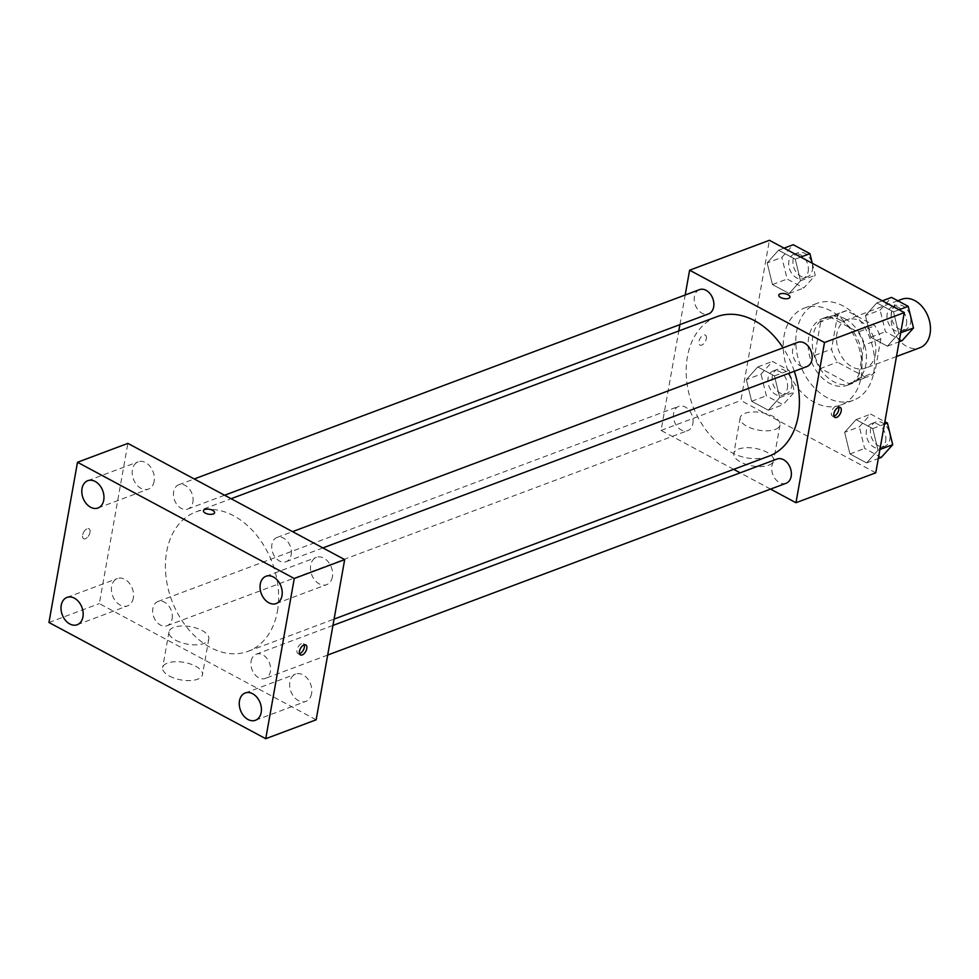 <?xml version="1.0" encoding="UTF-8"?>
<svg xmlns="http://www.w3.org/2000/svg" width="979" height="979" viewBox="0 0 979 979"><rect width="100%" height="100%" fill="white"/><g stroke="black" fill="none" stroke-linecap="round" stroke-linejoin="round"><path stroke-width="0.73" stroke-dasharray="4.89 3.67" d="M901.696 299.268A25.882 18.662 -110.5 0 0 893.301 330.058A25.882 18.662 -110.5 0 0 919.868 347.753M875.459 354.3A25.882 18.662 -110.5 0 0 868.104 327.696A25.882 18.662 -110.5 0 0 847.104 319.729A25.882 18.662 -110.5 0 0 838.709 350.519A25.882 18.662 -110.5 0 0 865.265 368.214A25.882 18.662 -110.5 0 0 875.459 354.3M865.73 377.294L837.461 362.144A34.767 25.062 -110.5 0 1 831.514 349.136L837.498 315.568A34.767 25.062 -110.5 0 1 843.984 311.42A34.767 25.062 -110.5 0 1 846.639 310.649L874.908 325.799A34.767 25.062 -110.5 0 1 880.855 338.807L874.871 372.375A34.767 25.062 -110.5 0 1 868.385 376.523A34.767 25.062 -110.5 0 1 865.73 377.294L848.928 383.597L820.659 368.434L837.461 362.144M846.639 310.649L829.837 316.939L858.106 332.089L874.908 325.799M880.855 338.807L864.053 345.097L858.069 378.677L874.871 372.375M864.053 345.097A34.767 25.062 -110.5 0 0 858.106 332.089M829.837 316.939A34.767 25.062 -110.5 0 0 827.182 317.71A34.767 25.062 -110.5 0 0 820.696 321.858L837.498 315.568M820.659 368.434A34.767 25.062 -110.5 0 1 814.712 355.438L820.696 321.858M848.928 383.597A34.767 25.062 -110.5 0 0 851.583 382.826A34.767 25.062 -110.5 0 0 858.069 378.677M844.987 318.799A35.599 25.662 69.5 0 1 866.219 353.027A35.599 25.662 69.5 0 1 851.877 383.597A35.599 25.662 69.5 0 1 815.348 359.269A35.599 25.662 69.5 0 1 826.888 316.939A35.599 25.662 69.5 0 1 844.987 318.799M840.79 320.366A35.599 25.662 -110.5 0 0 822.69 318.505A35.599 25.662 -110.5 0 0 811.15 360.847A35.599 25.662 -110.5 0 0 847.679 385.175A35.599 25.662 -110.5 0 0 861.679 366.048A35.599 25.662 -110.5 0 0 840.79 320.366M814.712 355.438L831.514 349.136M873.721 372.497A51.777 37.324 -110.5 0 0 859.024 319.276A51.777 37.324 -110.5 0 0 817.012 303.355A51.777 37.324 -110.5 0 0 800.235 364.934A51.777 37.324 -110.5 0 0 853.345 400.325A51.777 37.324 -110.5 0 0 873.721 372.497M861.128 377.221A51.777 37.324 -110.5 0 0 846.419 324A51.777 37.324 -110.5 0 0 804.42 308.079A51.777 37.324 -110.5 0 0 787.63 369.658A51.777 37.324 -110.5 0 0 840.753 405.049A51.777 37.324 -110.5 0 0 861.128 377.221M767.157 262.91L778.55 250.22L795.242 259.166L800.528 280.802L789.123 293.492L772.443 284.546L767.157 262.91L778.55 250.22L795.242 259.166L800.528 280.802L789.123 293.492L772.443 284.546L767.157 262.91L781.854 257.404L793.259 244.713M746.365 379.644L757.758 366.941L774.45 375.887L779.737 397.535L768.331 410.225L751.652 401.28L746.365 379.644L757.758 366.941L774.45 375.887L779.737 397.535L768.331 410.225L751.652 401.28L746.365 379.644L761.062 374.125L772.455 361.435L789.147 370.38L794.434 392.016L783.029 404.719L766.349 395.773L761.062 374.125M875.764 472.82L740.87 400.509L769.408 240.296M865.436 315.593L876.829 302.903L893.521 311.848L898.808 333.484L887.402 346.174L870.723 337.229L865.436 315.593L876.829 302.903L893.521 311.848L898.808 333.484L887.402 346.174L870.723 337.229L865.436 315.593L880.133 310.086L891.526 297.396M844.644 432.326L856.038 419.624L872.73 428.569L878.016 450.218L866.611 462.908L849.931 453.962L844.644 432.326L856.038 419.624L872.73 428.569L878.016 450.218L866.611 462.908L849.931 453.962L844.644 432.326L859.342 426.807L870.735 414.117L884.869 421.692M794.312 371.261A74.428 53.661 -110.5 0 0 783.053 347.839M716.677 316.768A74.428 53.661 -110.5 0 0 692.545 405.294A74.428 53.661 -110.5 0 0 768.907 456.153M733.699 469.345L661.07 430.417L678.79 330.963M679.915 324.624L685.19 294.997M770.559 489.108L740.197 472.833M692.887 423.65A12.947 9.337 -110.5 0 0 689.216 410.348A12.947 9.337 -110.5 0 0 678.716 406.358A12.947 9.337 -110.5 0 0 674.519 421.753A12.947 9.337 -110.5 0 0 687.796 430.601A12.947 9.337 -110.5 0 0 692.887 423.65M699.508 289.637A12.947 9.337 -110.5 0 0 695.31 305.032A12.947 9.337 -110.5 0 0 708.588 313.88M797.787 342.32A12.947 9.337 -110.5 0 0 793.59 357.714A12.947 9.337 -110.5 0 0 806.867 366.562M786.076 483.283A12.947 9.337 69.5 0 1 775.576 479.306A12.947 9.337 69.5 0 1 771.893 466.004A12.947 9.337 69.5 0 1 776.983 459.041M661.07 430.417L740.87 400.509M768.772 465.196A20.229 8.897 10.1 0 0 773.63 460.668A20.229 8.897 10.1 0 0 755.274 448.37A20.229 8.897 10.1 0 0 733.809 453.583A20.229 8.897 10.1 0 0 745.986 464.327A20.229 8.897 10.1 0 0 768.772 465.196M706.312 338.697A5.666 3.035 118.2 0 0 705.321 335.087A5.666 3.035 118.2 0 0 699.973 338.648A5.666 3.035 118.2 0 0 699.961 345.073A5.666 3.035 118.2 0 0 703.656 343.776A5.666 3.035 118.2 0 0 706.312 338.697M833.937 416.185A5.666 3.035 -61.8 0 1 832.431 416.075A5.666 3.035 -61.8 0 1 831.428 412.465A5.666 3.035 -61.8 0 1 834.084 407.399A5.666 3.035 -61.8 0 1 837.779 406.089A5.666 3.035 -61.8 0 1 838.697 407.288M706.324 338.697A5.666 3.035 118.2 0 0 705.321 335.087A5.666 3.035 118.2 0 0 699.973 338.648A5.666 3.035 118.2 0 0 699.973 345.073A5.666 3.035 118.2 0 0 703.668 343.776A5.666 3.035 118.2 0 0 706.324 338.697M775.135 429.451A20.229 8.897 10.1 0 0 779.994 424.923A20.229 8.897 10.1 0 0 761.65 412.612A20.229 8.897 10.1 0 0 740.173 417.825A20.229 8.897 10.1 0 0 752.349 428.582A20.229 8.897 10.1 0 0 775.135 429.451M789.931 297.126L789.931 297.126A5.666 2.496 -169.9 0 1 788.572 298.387A5.666 2.496 -169.9 0 1 782.184 298.142A5.666 2.496 -169.9 0 1 778.782 295.132L778.782 295.132M277.412 611.3A74.428 53.661 -110.5 0 0 256.278 534.803A74.428 53.661 -110.5 0 0 195.898 511.907A74.428 53.661 -110.5 0 0 171.766 600.433A74.428 53.661 -110.5 0 0 248.128 651.304A74.428 53.661 -110.5 0 0 277.412 611.3M251.126 661.143A12.947 9.337 69.5 0 1 256.217 654.192A12.947 9.337 69.5 0 1 269.494 663.028A12.947 9.337 69.5 0 1 265.297 678.435A12.947 9.337 69.5 0 1 254.797 674.445A12.947 9.337 69.5 0 1 251.126 661.143M192.9 502.068A12.947 9.337 -110.5 0 0 189.228 488.754A12.947 9.337 -110.5 0 0 178.729 484.776A12.947 9.337 -110.5 0 0 174.531 500.171A12.947 9.337 -110.5 0 0 187.809 509.019A12.947 9.337 -110.5 0 0 192.9 502.068M291.179 554.75A12.947 9.337 -110.5 0 0 287.508 541.436A12.947 9.337 -110.5 0 0 277.008 537.459A12.947 9.337 -110.5 0 0 272.811 552.854A12.947 9.337 -110.5 0 0 286.088 561.701A12.947 9.337 -110.5 0 0 291.179 554.75M172.108 618.789A12.947 9.337 -110.5 0 0 168.437 605.487A12.947 9.337 -110.5 0 0 157.937 601.51A12.947 9.337 -110.5 0 0 153.74 616.905A12.947 9.337 -110.5 0 0 167.017 625.752A12.947 9.337 -110.5 0 0 172.108 618.789M316.144 719.81L99.344 603.602L127.882 443.389M154.131 481.276A14.575 10.512 69.5 0 1 148.392 489.108A14.575 10.512 69.5 0 1 133.438 479.147A14.575 10.512 69.5 0 1 138.174 461.819A14.575 10.512 69.5 0 1 149.995 466.298A14.575 10.512 69.5 0 1 154.131 481.276M332.383 576.827A14.575 10.512 69.5 0 1 326.643 584.659A14.575 10.512 69.5 0 1 311.689 574.697A14.575 10.512 69.5 0 1 316.425 557.369A14.575 10.512 69.5 0 1 328.246 561.848A14.575 10.512 69.5 0 1 332.383 576.827M311.591 693.56A14.575 10.512 69.5 0 1 305.852 701.392A14.575 10.512 69.5 0 1 290.898 691.431A14.575 10.512 69.5 0 1 295.621 674.09A14.575 10.512 69.5 0 1 307.455 678.582A14.575 10.512 69.5 0 1 311.591 693.56M133.34 598.01A14.575 10.512 69.5 0 1 127.6 605.842A14.575 10.512 69.5 0 1 112.646 595.881A14.575 10.512 69.5 0 1 117.382 578.54A14.575 10.512 69.5 0 1 129.204 583.031A14.575 10.512 69.5 0 1 133.34 598.01M48.95 622.485L99.344 603.602M89.995 532.343A5.666 3.035 118.2 0 0 88.991 528.733A5.666 3.035 118.2 0 0 83.643 532.295A5.666 3.035 118.2 0 0 83.643 538.719A5.666 3.035 118.2 0 0 87.339 537.422A5.666 3.035 118.2 0 0 89.995 532.343A5.666 3.035 118.2 0 0 89.003 528.733A5.666 3.035 118.2 0 0 83.656 532.295A5.666 3.035 118.2 0 0 83.643 538.719A5.666 3.035 118.2 0 0 87.339 537.422A5.666 3.035 118.2 0 0 89.995 532.356M169.416 676.073A20.229 8.897 10.1 0 0 190.097 680.576A20.229 8.897 10.1 0 0 202.457 674.702A20.229 8.897 10.1 0 0 184.101 662.391A20.229 8.897 10.1 0 0 162.636 667.605A20.229 8.897 10.1 0 0 169.416 676.073M175.792 640.315A20.229 8.897 10.1 0 0 196.461 644.818A20.229 8.897 10.1 0 0 208.821 638.944A20.229 8.897 10.1 0 0 190.477 626.646A20.229 8.897 10.1 0 0 169 631.859A20.229 8.897 10.1 0 0 175.792 640.315M214.56 512.727L214.56 512.715A5.666 2.496 -169.9 0 1 214.56 512.727A5.666 2.496 -169.9 0 1 211.097 514.367A5.666 2.496 -169.9 0 1 205.309 513.106A5.666 2.496 -169.9 0 1 203.412 510.732L203.412 510.732M299.513 653.727A5.666 3.035 -61.8 0 1 298.008 653.629A5.666 3.035 -61.8 0 1 297.004 650.019A5.666 3.035 -61.8 0 1 299.66 644.941A5.666 3.035 -61.8 0 1 303.355 643.644A5.666 3.035 -61.8 0 1 304.273 644.843M881.308 457.401L864.628 448.455L859.342 426.807M885.665 440.917A12.947 9.337 -110.5 0 0 881.981 427.615A12.947 9.337 -110.5 0 0 871.481 423.638A12.947 9.337 -110.5 0 0 867.284 439.033A12.947 9.337 -110.5 0 0 880.574 447.88A12.947 9.337 -110.5 0 0 885.665 440.917M856.038 419.624L870.735 414.117M872.73 428.569L884.429 424.188M878.016 450.218L879.913 449.496M866.611 462.908L878.31 458.527M849.931 453.962L864.628 448.455M889.862 439.351A12.947 9.337 -110.5 0 0 886.191 426.049A12.947 9.337 -110.5 0 0 875.679 422.059A12.947 9.337 -110.5 0 0 871.494 437.454A12.947 9.337 -110.5 0 0 884.771 446.302A12.947 9.337 -110.5 0 0 889.862 439.351M787.385 388.235A12.947 9.337 -110.5 0 0 783.702 374.933A12.947 9.337 -110.5 0 0 773.202 370.955A12.947 9.337 -110.5 0 0 769.004 386.35A12.947 9.337 -110.5 0 0 782.294 395.198A12.947 9.337 -110.5 0 0 787.385 388.235M757.758 366.941L772.455 361.435M774.45 375.887L789.147 370.38M779.737 397.535L794.434 392.016M768.331 410.225L783.029 404.719M751.652 401.28L766.349 395.773M791.583 386.668A12.947 9.337 -110.5 0 0 787.911 373.366A12.947 9.337 -110.5 0 0 777.412 369.377A12.947 9.337 -110.5 0 0 773.214 384.771A12.947 9.337 -110.5 0 0 786.492 393.619A12.947 9.337 -110.5 0 0 791.583 386.668M902.1 340.668L885.42 331.722L880.133 310.086M906.456 324.196A12.947 9.337 -110.5 0 0 902.773 310.894A12.947 9.337 -110.5 0 0 892.273 306.904A12.947 9.337 -110.5 0 0 888.075 322.311A12.947 9.337 -110.5 0 0 901.365 331.147A12.947 9.337 -110.5 0 0 906.456 324.196M876.829 302.903L882.336 300.834M893.521 311.848L899.028 309.78M898.808 333.484L900.704 332.774M887.402 346.174L899.101 341.793M870.723 337.229L885.42 331.722M910.654 322.617A12.947 9.337 -110.5 0 0 906.982 309.315A12.947 9.337 -110.5 0 0 896.483 305.338A12.947 9.337 -110.5 0 0 892.285 320.733A12.947 9.337 -110.5 0 0 905.563 329.58A12.947 9.337 -110.5 0 0 910.654 322.617M812.301 263.29L815.226 275.295L803.832 287.985L787.14 279.039L781.854 257.404M808.177 271.513A12.947 9.337 -110.5 0 0 804.505 258.211A12.947 9.337 -110.5 0 0 793.993 254.222A12.947 9.337 -110.5 0 0 789.796 269.629A12.947 9.337 -110.5 0 0 803.086 278.464A12.947 9.337 -110.5 0 0 808.177 271.513M778.55 250.22L784.057 248.152M795.242 259.166L800.749 257.098M800.528 280.802L815.226 275.295M789.123 293.492L803.832 287.985M772.443 284.546L787.14 279.039M812.374 269.935A12.947 9.337 -110.5 0 0 808.703 256.633A12.947 9.337 -110.5 0 0 798.203 252.655A12.947 9.337 -110.5 0 0 794.006 268.05A12.947 9.337 -110.5 0 0 807.283 276.898A12.947 9.337 -110.5 0 0 812.374 269.935M897.78 300.737L847.104 319.729M896.483 356.515L865.265 368.214M847.679 385.175L851.877 383.597M822.69 318.505L826.888 316.939M827.182 317.71L843.984 311.42M851.583 382.826L868.385 376.523M840.753 405.049L853.345 400.325M804.42 308.079L817.012 303.355M832.431 416.075L834.854 417.384M837.779 406.089L840.202 407.399M740.173 417.825L733.809 453.583M779.994 424.923L773.63 460.668M248.128 651.304L334.084 619.095M195.898 511.907L231.093 498.715M332.946 625.434L256.217 654.192M327.671 655.061L265.297 678.435M187.809 509.019L224.595 495.239M178.729 484.776L194.246 478.964M286.088 561.701L322.874 547.922M277.008 537.459L292.525 531.646M167.017 625.752L687.796 430.601M157.937 601.51L678.716 406.358M97.998 507.991L148.392 489.108M87.767 480.701L138.174 461.819M276.249 603.553L326.643 584.659M266.019 576.252L316.425 557.369M255.458 720.275L305.852 701.392M245.227 692.973L295.621 674.09M77.206 624.724L127.6 605.842M66.976 597.423L117.382 578.54M169 631.859L162.636 667.605M208.821 638.944L202.457 674.702M298.008 653.629L300.431 654.927M303.355 643.644L305.778 644.941M880.574 447.88L884.771 446.302M871.481 423.638L875.679 422.059M782.294 395.198L786.492 393.619M773.202 370.955L777.412 369.377M901.365 331.147L905.563 329.58M892.273 306.904L896.483 305.338M803.086 278.464L807.283 276.898M793.993 254.222L798.203 252.655"/><path stroke-width="1.47" d="M896.483 356.515L919.868 347.753A25.882 18.662 -110.5 0 0 930.05 333.839A25.882 18.662 -110.5 0 0 922.695 307.235A25.882 18.662 -110.5 0 0 901.696 299.268L897.78 300.737M685.19 294.997L689.608 270.204L769.408 240.296L904.302 312.607L875.764 472.82L795.964 502.729L770.559 489.108M689.608 270.204L824.502 342.515L904.302 312.607M788.572 298.387A5.666 2.496 -169.9 0 1 782.184 298.142A5.666 2.496 -169.9 0 1 778.782 295.132A5.666 2.496 -169.9 0 1 784.791 293.676A5.666 2.496 -169.9 0 1 789.931 297.114A5.666 2.496 -169.9 0 1 788.572 298.387M334.084 619.095L768.907 456.153A74.428 53.661 -110.5 0 0 798.191 416.161A74.428 53.661 -110.5 0 0 794.312 371.261M783.053 347.839A74.428 53.661 -110.5 0 0 716.677 316.768L231.093 498.715M678.79 330.963L679.915 324.624M740.197 472.833L733.699 469.345M824.502 342.515L795.964 502.729M224.595 495.239L708.588 313.88A12.947 9.337 -110.5 0 0 713.679 306.916A12.947 9.337 -110.5 0 0 710.008 293.614A12.947 9.337 -110.5 0 0 699.508 289.637L194.246 478.964M322.874 547.922L806.867 366.562A12.947 9.337 -110.5 0 0 811.958 359.599A12.947 9.337 -110.5 0 0 808.287 346.297A12.947 9.337 -110.5 0 0 797.787 342.32L292.525 531.646M332.946 625.434L776.983 459.041A12.947 9.337 69.5 0 1 790.273 467.889A12.947 9.337 69.5 0 1 786.076 483.283L327.671 655.061M833.863 413.762A5.666 3.035 -61.8 0 1 836.507 408.696A5.666 3.035 -61.8 0 1 840.202 407.399A5.666 3.035 -61.8 0 1 840.202 413.823A5.666 3.035 -61.8 0 1 834.854 417.384A5.666 3.035 -61.8 0 1 833.863 413.762M838.697 407.288A5.666 3.035 -61.8 0 1 837.779 412.514A5.666 3.035 -61.8 0 1 833.937 416.185M778.782 295.132A5.666 2.496 -169.9 0 1 784.791 293.676A5.666 2.496 -169.9 0 1 789.931 297.126M127.882 443.389L344.681 559.596L316.144 719.81L265.737 738.704L48.95 622.485L77.488 462.272L127.882 443.389M77.488 462.272L294.275 578.491L344.681 559.596M294.275 578.491L265.737 738.704M299.439 651.316A5.666 3.035 -61.8 0 1 302.083 646.25A5.666 3.035 -61.8 0 1 305.778 644.941A5.666 3.035 -61.8 0 1 305.778 651.365A5.666 3.035 -61.8 0 1 300.431 654.927A5.666 3.035 -61.8 0 1 299.439 651.316M205.309 513.106A5.666 2.496 -169.9 0 1 203.412 510.732A5.666 2.496 -169.9 0 1 209.42 509.276A5.666 2.496 -169.9 0 1 214.56 512.715A5.666 2.496 -169.9 0 1 211.097 514.367A5.666 2.496 -169.9 0 1 205.309 513.106M69.803 623.966A14.575 10.512 -110.5 0 0 77.206 624.724A14.575 10.512 -110.5 0 0 82.946 616.892A14.575 10.512 -110.5 0 0 78.809 601.914A14.575 10.512 -110.5 0 0 66.976 597.423A14.575 10.512 -110.5 0 0 61.102 609.941A14.575 10.512 -110.5 0 0 69.803 623.966M248.054 719.516A14.575 10.512 -110.5 0 0 255.458 720.275A14.575 10.512 -110.5 0 0 261.197 712.443A14.575 10.512 -110.5 0 0 257.049 697.464A14.575 10.512 -110.5 0 0 245.227 692.973A14.575 10.512 -110.5 0 0 239.353 705.492A14.575 10.512 -110.5 0 0 248.054 719.516M268.846 602.783A14.575 10.512 -110.5 0 0 276.249 603.553A14.575 10.512 -110.5 0 0 281.989 595.721A14.575 10.512 -110.5 0 0 277.852 580.731A14.575 10.512 -110.5 0 0 266.019 576.252A14.575 10.512 -110.5 0 0 260.145 588.771A14.575 10.512 -110.5 0 0 268.846 602.783M90.594 507.232A14.575 10.512 -110.5 0 0 97.998 507.991A14.575 10.512 -110.5 0 0 103.737 500.159A14.575 10.512 -110.5 0 0 99.601 485.18A14.575 10.512 -110.5 0 0 87.767 480.701A14.575 10.512 -110.5 0 0 81.893 493.22A14.575 10.512 -110.5 0 0 90.594 507.232M203.412 510.732A5.666 2.496 -169.9 0 1 209.42 509.276A5.666 2.496 -169.9 0 1 214.56 512.715M304.273 644.843A5.666 3.035 -61.8 0 1 303.355 650.068A5.666 3.035 -61.8 0 1 299.513 653.727M884.869 421.692L887.427 423.063L892.713 444.699L881.308 457.401L878.31 458.527M884.429 424.188L887.427 423.063M879.913 449.496L892.713 444.699M882.336 300.834L891.526 297.396L908.218 306.341L913.505 327.977L902.1 340.668L899.101 341.793M899.028 309.78L908.218 306.341M900.704 332.774L913.505 327.977M784.057 248.152L793.259 244.713L809.939 253.659L812.301 263.29M800.749 257.098L809.939 253.659"/></g></svg>
